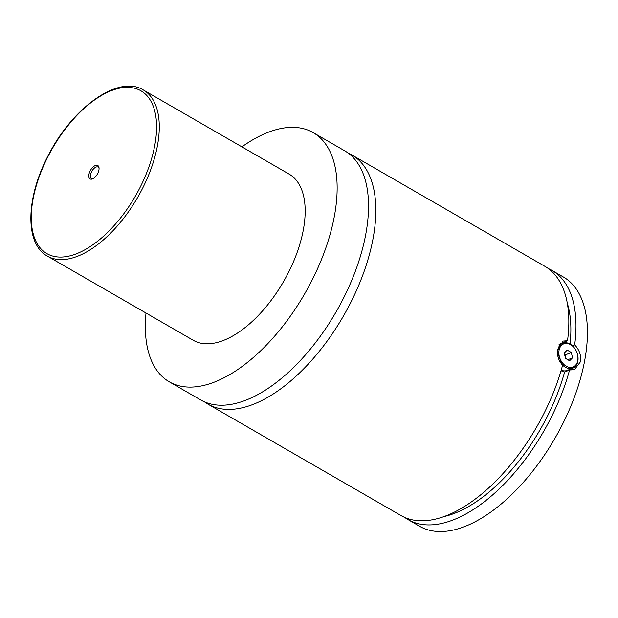 <?xml version="1.0" encoding="UTF-8"?>
<svg xmlns="http://www.w3.org/2000/svg" width="618" height="618" viewBox="0 0 618 618"><rect width="100%" height="100%" fill="white"/><g stroke="black" fill="none" stroke-linecap="round" stroke-linejoin="round"><path stroke-width="0.93" d="M241.901 146.86A143.886 73.241 120 0 1 266.52 132.97A143.886 73.241 120 0 1 313.156 132.607L344.55 150.722A143.886 73.241 120 0 1 354.014 274.709A143.886 73.241 120 0 1 247.354 399.599A143.886 73.241 120 0 1 200.719 399.962L169.324 381.847A143.886 73.241 120 0 1 146.01 313.017M348.081 153.032A143.886 73.241 120 0 1 351.843 154.933A143.886 73.241 120 0 1 343.369 316.161A143.886 73.241 120 0 1 208.011 404.172A143.886 73.241 120 0 1 204.481 401.862M557.776 349.904A13.426 9.664 -112.2 0 1 562.704 343.253A13.426 9.664 -112.2 0 1 573.952 347.362A13.426 9.664 -112.2 0 1 577.799 361.46A13.426 9.664 -112.2 0 1 572.871 368.112A13.426 9.664 -112.2 0 1 561.623 364.002A13.426 9.664 -112.2 0 1 557.776 349.904M559.105 350.066A12.468 8.969 67.8 0 0 566.212 366.196A12.468 8.969 67.8 0 0 577.699 360.796A12.468 8.969 67.8 0 0 570.592 344.659A12.468 8.969 67.8 0 0 559.105 350.066M572.871 368.112L567.316 370.383A13.426 9.664 -112.2 0 1 561.19 370.197M563.5 342.982L562.565 342.743L567.525 340.719L562.928 341.09L557.243 351.511L562.403 365.902A143.886 73.241 120 0 1 401.02 515.559L208.011 404.172M561.02 370.785L564.597 372.051L569.557 370.027L574.547 369.502L580.457 361.777C581.345 355.512 579.421 349.865 574.678 344.844L572.43 345.763M560.078 343.16A15.35 11.039 -112.2 0 1 562.102 343.5M572.268 368.359A15.35 11.039 -112.2 0 1 570.932 370.159M95.28 165.547A7.725 3.932 -60 0 0 88.961 174.245A7.725 3.932 -60 0 0 92.569 178.88A7.725 3.932 -60 0 0 92.831 178.772A7.725 3.932 -60 0 0 99.05 167.98A7.725 3.932 -60 0 0 95.28 165.547M99.073 168.621A6.52 3.322 -60 0 0 98.084 167.076A6.52 3.322 -60 0 0 95.968 167.099A6.52 3.322 -60 0 0 91.132 172.754A6.52 3.322 -60 0 0 91.557 178.378A6.52 3.322 -60 0 0 93.388 178.463M143.299 89.958L289.185 174.145A95.921 48.83 120 0 1 295.497 256.802A95.921 48.83 120 0 1 224.388 340.062A95.921 48.83 120 0 1 193.295 340.309L47.408 256.122A95.921 48.83 120 0 0 78.501 255.875A95.921 48.83 120 0 0 149.61 172.615A95.921 48.83 120 0 0 143.299 89.958C118.787 74.477 72.824 107.169 48.598 154.794C25.886 197.142 24.473 243.786 47.408 256.122M313.156 132.607A143.886 73.241 120 0 1 322.627 256.594A143.886 73.241 120 0 1 215.96 381.484A143.886 73.241 120 0 1 169.324 381.847M351.843 154.933L544.852 266.312A143.886 73.241 120 0 1 567.525 340.719M564.597 372.051A136.207 69.34 120 0 1 444.157 516.54M567.293 303.175A136.207 69.34 120 0 1 570.051 344.033M548.313 268.575A143.886 73.241 120 0 1 552.005 270.445L563.446 277.042A143.886 73.241 120 0 1 572.917 401.036A143.886 73.241 120 0 1 466.25 525.926A143.886 73.241 120 0 1 419.614 526.289L408.174 519.684A143.886 73.241 120 0 1 404.705 517.42M552.005 270.445A143.886 73.241 120 0 1 574.678 344.844M569.557 370.027A143.886 73.241 120 0 1 408.174 519.684M564.273 353.048L565.493 358.378L569.626 360.765L572.531 357.814L571.31 352.476L567.177 350.097L564.273 353.048M564.659 354.724L565.138 355.002L571.31 352.476M565.138 355.002L565.98 358.664M567.834 359.73L572.531 357.814M110.444 91.031A94.006 47.849 -60 0 0 33.488 196.926A94.006 47.849 -60 0 0 77.412 253.395A94.006 47.849 -60 0 0 154.361 147.501A94.006 47.849 -60 0 0 110.444 91.031M558.942 344.79L562.704 343.253"/></g></svg>
